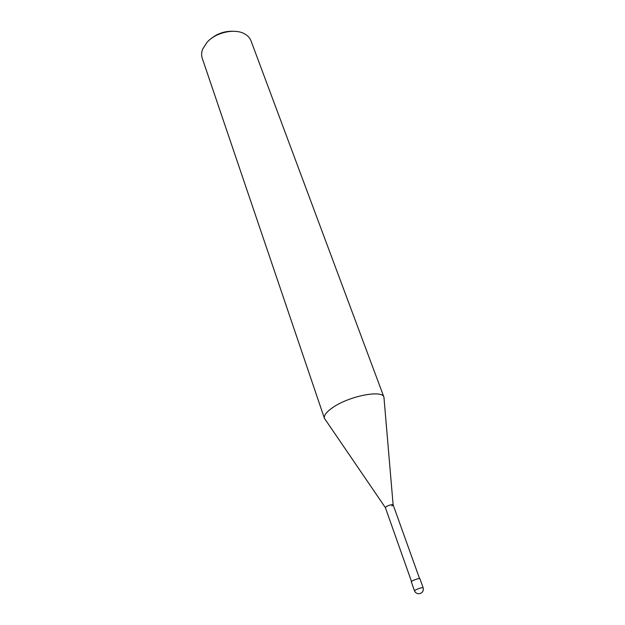 <?xml version="1.0" encoding="UTF-8"?>
<svg xmlns="http://www.w3.org/2000/svg" width="625" height="625" viewBox="0 0 625 625"><rect width="100%" height="100%" fill="white"/><g stroke="black" fill="none" stroke-linecap="round" stroke-linejoin="round"><path stroke-width="0.94" d="M324.453 418.43L202.242 58.234C201.305 55.422 201.43 52.406 202.625 49.203L207.063 42.281C215.937 32.195 235.336 28.078 245.016 34.109C247.969 35.836 249.969 38.094 251.023 40.867L383.93 397.117C382.234 389.656 349.578 395.977 333.195 407.25C326.656 411.672 323.727 415.359 324.414 418.313L325.523 419.93M232.492 31.273C224.203 31.156 216.891 33.758 210.539 39.086M384.094 399.078L383.969 397.234M419.531 578.508L393.133 504.828C392.039 504.367 389.875 504.898 386.648 506.406L385.352 507.594L386.648 506.406C389.781 504.93 391.938 504.391 393.117 504.789L391.828 506.023M414.461 590.734L411.258 581.688L412.781 580.617C416.406 579.07 418.773 578.406 419.883 578.617L423.117 587.656C422.023 587.477 419.648 588.164 416.008 589.695L414.461 590.734C415.422 592.922 417.102 593.906 419.5 593.695C422.586 592.773 423.789 590.758 423.117 587.656M411.469 581.383L385.352 507.594L324.414 418.313M393.117 504.789L383.93 397.117"/></g></svg>
